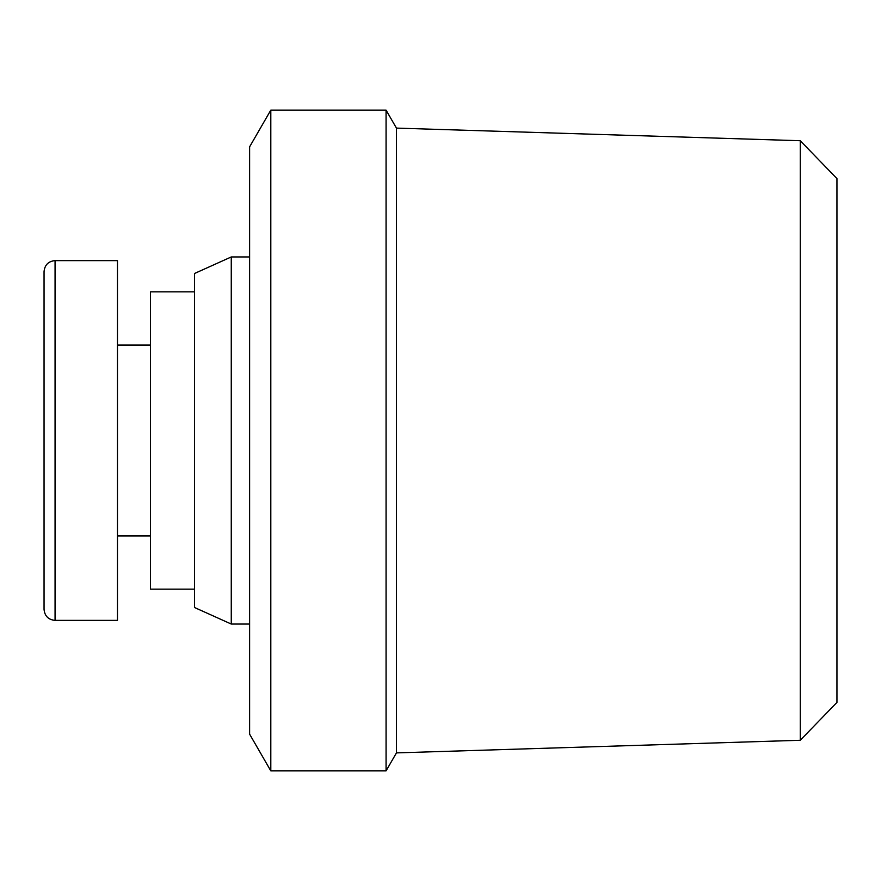 <?xml version="1.0" encoding="UTF-8"?>
<svg xmlns="http://www.w3.org/2000/svg" width="881" height="881" viewBox="0 0 881 881"><rect width="100%" height="100%" fill="white"/><g stroke="black" fill="none" stroke-linecap="round" stroke-linejoin="round"><path stroke-width="1.32" d="M270.808 770.875L249.62 734.17L249.62 146.83L270.808 110.125L270.808 770.875L386.065 770.875L386.065 110.125L396.45 128.108L396.45 752.892L386.065 770.875M800.256 740.271L836.95 702.41L836.95 178.59L800.256 140.729L800.256 740.271L396.45 752.892M231.263 624.045L231.263 256.955L194.558 273.473L194.558 607.527L231.263 624.045L249.62 624.045M44.05 271.634L44.05 609.377C44.711 616.061 48.378 619.739 55.062 620.389L55.062 260.611C48.378 261.261 44.711 264.939 44.05 271.634M55.062 260.633L117.47 260.633L117.47 620.367L55.062 620.367M194.558 291.831L150.508 291.831L150.508 589.169L194.558 589.169M800.256 140.729L396.45 128.108M231.263 256.955L249.62 256.955M270.808 110.125L386.065 110.125M117.47 535.945L150.508 535.945M117.47 345.055L150.508 345.055"/></g></svg>
